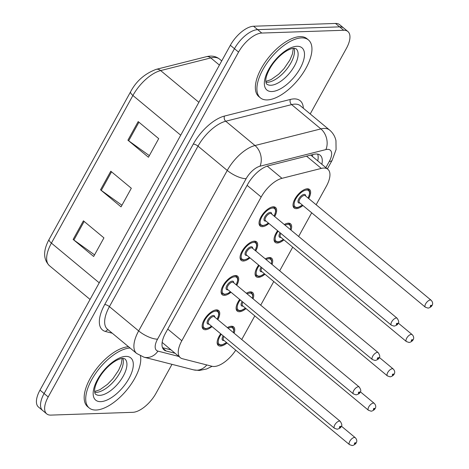 <?xml version="1.0" encoding="UTF-8"?>
<svg xmlns="http://www.w3.org/2000/svg" width="469" height="469" viewBox="0 0 469 469"><rect width="100%" height="100%" fill="white"/><g stroke="black" fill="none" stroke-linecap="round" stroke-linejoin="round"><path stroke-width="0.7" d="M231 292.234A12.042 5.581 -50.3 0 1 224.428 295.382A12.042 5.581 -50.3 0 1 222.212 294.72A12.042 5.581 -50.3 0 1 224.2 283.757A12.042 5.581 -50.3 0 1 235.385 275.532A12.042 5.581 -50.3 0 1 237.601 276.194A12.042 5.581 -50.3 0 1 236.769 285.287M249.965 257.874A12.042 5.581 -50.3 0 1 243.393 261.022A12.042 5.581 -50.3 0 1 241.177 260.359A12.042 5.581 -50.3 0 1 243.171 249.397A12.042 5.581 -50.3 0 1 254.35 241.172A12.042 5.581 -50.3 0 1 256.566 241.834A12.042 5.581 -50.3 0 1 255.74 250.927M268.936 223.514A12.042 5.581 -50.3 0 1 262.364 226.662A12.042 5.581 -50.3 0 1 260.148 225.999A12.042 5.581 -50.3 0 1 262.136 215.042A12.042 5.581 -50.3 0 1 273.321 206.811A12.042 5.581 -50.3 0 1 275.538 207.474A12.042 5.581 -50.3 0 1 274.705 216.567M212.029 326.594A12.042 5.581 -50.3 0 1 205.463 329.742A12.042 5.581 -50.3 0 1 203.247 329.08A12.042 5.581 -50.3 0 1 205.234 318.117A12.042 5.581 -50.3 0 1 216.414 309.892A12.042 5.581 -50.3 0 1 218.63 310.554A12.042 5.581 -50.3 0 1 217.804 319.647M246.008 308.584A12.042 5.581 -50.3 0 1 239.442 311.727A12.042 5.581 -50.3 0 1 237.226 311.07A12.042 5.581 -50.3 0 1 239.682 299.445M246.354 293.242A12.042 5.581 -50.3 0 1 250.393 291.882A12.042 5.581 -50.3 0 1 252.609 292.539A12.042 5.581 -50.3 0 1 253.067 298.823M264.979 274.224A12.042 5.581 -50.3 0 1 258.407 277.367A12.042 5.581 -50.3 0 1 256.191 276.71A12.042 5.581 -50.3 0 1 258.648 265.085M265.319 258.888A12.042 5.581 -50.3 0 1 269.364 257.522A12.042 5.581 -50.3 0 1 271.58 258.179A12.042 5.581 -50.3 0 1 272.038 264.463M283.944 239.864A12.042 5.581 -50.3 0 1 277.372 243.006A12.042 5.581 -50.3 0 1 275.156 242.35A12.042 5.581 -50.3 0 1 277.619 230.725M284.284 224.528A12.042 5.581 -50.3 0 1 288.329 223.162A12.042 5.581 -50.3 0 1 290.546 223.819A12.042 5.581 -50.3 0 1 291.003 230.103M302.915 205.504A12.042 5.581 -50.3 0 1 296.344 208.646A12.042 5.581 -50.3 0 1 294.127 207.99A12.042 5.581 -50.3 0 1 296.115 197.027A12.042 5.581 -50.3 0 1 307.301 188.802A12.042 5.581 -50.3 0 1 309.517 189.458A12.042 5.581 -50.3 0 1 308.684 198.557M227.043 342.945A12.042 5.581 -50.3 0 1 220.471 346.087A12.042 5.581 -50.3 0 1 218.255 345.43A12.042 5.581 -50.3 0 1 220.711 333.805M227.383 327.602A12.042 5.581 -50.3 0 1 231.428 326.242A12.042 5.581 -50.3 0 1 233.644 326.899A12.042 5.581 -50.3 0 1 234.101 333.183M316.141 204.748L326.371 186.216A22.582 10.459 129.7 0 0 327.86 169.286A22.582 10.459 129.7 0 0 321.3 168.406L281.975 178.331A22.582 10.459 129.7 0 0 261.169 197.015L181.82 340.752A22.582 10.459 129.7 0 0 180.331 357.683A22.582 10.459 129.7 0 0 182.394 358.715L212.064 366.289A22.582 10.459 129.7 0 0 214.157 366.494A22.582 10.459 129.7 0 0 235.737 350.161M162.157 342.417L180.331 357.683M241.74 339.527L254.796 315.877M260.705 305.167L273.761 281.517M279.676 270.806L292.732 247.157M298.642 236.446L311.697 212.797M171.988 364.337L156.019 393.274A22.582 10.459 -50.3 0 1 132.809 412.315L50.869 415.106A22.582 10.459 -50.3 0 1 46.712 413.869A22.582 10.459 -50.3 0 1 48.201 396.938L238.563 52.1A22.582 10.459 -50.3 0 1 261.772 33.053L343.713 30.268L339.609 26.862A22.582 10.459 -50.3 0 1 343.759 28.093A22.582 10.459 -50.3 0 0 339.609 26.862L257.669 29.647L339.609 26.862L335.499 23.45A22.582 10.459 -50.3 0 1 339.656 24.687L347.869 31.505A22.582 10.459 -50.3 0 1 346.38 48.436L310.208 113.955M238.563 52.1L234.459 48.688A22.582 10.459 -50.3 0 1 257.669 29.647A22.582 10.459 -50.3 0 0 234.459 48.688L44.098 393.526L234.459 48.688L230.355 45.282A22.582 10.459 -50.3 0 1 253.565 26.235L335.499 23.45M46.712 413.869L42.609 410.457A22.582 10.459 -50.3 0 1 44.098 393.526A22.582 10.459 -50.3 0 0 42.609 410.457L38.505 407.051A22.582 10.459 -50.3 0 1 39.994 390.12L230.355 45.282M83.406 220.823L103.93 237.871L93.659 256.479L73.135 239.43L83.406 220.823M138.185 121.588L158.71 138.636L148.439 157.244L127.914 140.196L138.185 121.588M110.795 171.208L131.32 188.251L121.049 206.858L100.524 189.81L110.795 171.208M121.934 205.246L101.286 190.402A6.021 2.034 -151.1 0 1 100.524 189.81M149.324 155.632L128.676 140.788A6.021 2.034 -151.1 0 1 127.914 140.196M94.545 254.866L73.897 240.022A6.021 2.034 -151.1 0 1 73.135 239.43M343.713 30.268A22.582 10.459 -50.3 0 1 347.869 31.505M321.845 164.291A22.582 10.459 129.7 0 0 320.192 155.239A22.582 10.459 129.7 0 0 313.632 154.365L268.403 165.774A22.582 10.459 129.7 0 0 247.597 184.464L165.58 333.031A22.582 10.459 129.7 0 0 164.091 349.962A22.582 10.459 129.7 0 0 166.161 350.988L174.984 353.245M317.66 154.113A22.582 10.459 -50.3 0 1 317.742 160.879M170.88 349.833L162.526 347.699M140.477 355.918A37.631 17.435 -50.3 0 1 126.976 389.757A37.631 17.435 -50.3 0 1 96.116 410.029A37.631 17.435 -50.3 0 1 89.192 407.966A37.631 17.435 -50.3 0 1 95.283 373.899A37.631 17.435 -50.3 0 1 130.095 348.016M89.192 407.966L87.65 406.687A37.631 17.435 -50.3 0 1 93.741 372.621A37.631 17.435 -50.3 0 1 128.553 346.738M301.544 37.901A37.631 17.435 -50.3 0 1 308.467 39.965A37.631 17.435 -50.3 0 1 302.253 74.213A37.631 17.435 -50.3 0 1 267.307 99.92A37.631 17.435 -50.3 0 1 260.377 97.863A37.631 17.435 -50.3 0 1 266.597 63.608A37.631 17.435 -50.3 0 1 301.544 37.901M260.377 97.863L258.841 96.585A37.631 17.435 -50.3 0 1 265.055 62.33A37.631 17.435 -50.3 0 1 300.002 36.623A37.631 17.435 -50.3 0 1 306.925 38.681L308.467 39.965M312.764 154.582A22.582 16.896 75.8 0 1 312.372 156.423M167.761 329.08L181.82 340.752M247.11 185.343L261.169 197.015M267.26 166.108L281.975 178.331M306.544 156.154L321.3 168.406M99.223 282.825L51.414 243.118A7.527 2.544 -151.1 0 1 49.139 239.331L130.634 91.701A7.527 2.544 28.9 0 0 132.909 95.488L51.414 243.118A30.104 13.947 129.7 0 0 49.433 265.689C43.148 259.334 43.048 250.546 49.139 239.331M130.634 91.701C136.256 81.084 144.774 73.633 156.189 69.353A7.527 5.634 75.8 0 1 160.65 70.573A30.104 13.947 129.7 0 0 132.909 95.488L180.717 135.195M156.189 69.353L206.337 56.708A7.527 5.634 75.8 0 1 210.798 57.922L160.65 70.573L198.868 102.312M206.337 56.708C211.513 55.43 215.916 56.221 219.539 59.088A30.104 13.947 129.7 0 0 210.798 57.922L219.422 65.085M39.994 390.12L48.201 396.938M253.565 26.235L261.772 33.053M111.54 171.83L101.286 190.402M84.15 221.444L73.897 240.022M138.93 122.21L128.676 140.788M325.867 167.626L329.267 161.465A15.055 6.976 129.7 0 0 327.491 149.353A15.055 6.976 129.7 0 0 325.891 149.593L260.014 166.208A15.055 6.976 129.7 0 0 246.143 178.671L157.555 339.146A15.055 6.976 129.7 0 0 157.936 351.117L178.859 356.458M157.555 339.146A15.055 5.083 -151.1 0 1 138.666 330.915L227.254 170.44A30.104 13.947 -50.3 0 1 254.995 145.525L320.872 128.905A30.104 13.947 -50.3 0 1 324.073 128.424A30.104 13.947 -50.3 0 1 329.619 130.071L300.371 105.783A30.104 13.947 129.7 0 0 294.831 104.136A30.104 13.947 129.7 0 0 291.624 104.61L225.747 121.231A30.104 13.947 129.7 0 0 198.006 146.146L109.418 306.626A30.104 13.947 129.7 0 0 107.43 329.197L136.678 353.485A30.104 13.947 -50.3 0 1 138.666 330.915L109.418 306.626A3.764 1.272 28.9 0 0 104.698 304.569L193.281 144.089A33.868 15.694 -50.3 0 1 224.493 116.06L290.37 99.44A33.868 15.694 -50.3 0 1 303.332 108.245M290.37 99.44A3.764 2.814 -104.2 0 0 291.624 104.61L320.872 128.905A15.055 11.262 75.8 0 1 325.891 149.593M112.279 333.225L105.56 331.507A33.868 15.694 -50.3 0 1 104.698 304.569M260.014 166.208A15.055 11.262 75.8 0 0 254.995 145.525L225.747 121.231A3.764 2.814 -104.2 0 1 224.493 116.06M246.143 178.671A15.055 5.083 -151.1 0 1 227.254 170.44L198.006 146.146A3.764 1.272 28.9 0 0 193.281 144.089M108.286 329.906A3.764 3.26 -75.7 0 0 105.56 331.507M157.936 351.117A15.055 13.026 104.3 0 1 143.948 357.179L193.65 369.871A15.055 13.026 104.3 0 0 206.8 364.946M327.391 168.899L332.187 160.216A15.055 5.083 -151.1 0 1 329.267 161.465M162.702 348.121L166.161 350.988M226.539 342.522L222.066 344.95L220.67 345.172L218.226 344.422A11.291 5.229 -50.3 0 1 217.176 341.778M229.863 326.512A11.291 5.229 -50.3 0 1 230.572 326.436A11.291 5.229 -50.3 0 1 232.647 327.051L231.668 326.236M233.38 332.585A10.535 4.883 129.7 0 0 230.742 327.479A10.535 4.883 129.7 0 0 228.104 328.2M221.257 334.256A10.535 4.883 129.7 0 0 221.157 344.844A10.535 4.883 129.7 0 0 226.457 342.458M224.03 340.441A5.27 2.439 -50.3 0 1 223.555 340.506A5.27 2.439 -50.3 0 1 223.174 335.851M355.268 437.694C359.066 441.71 354.863 445.222 352.166 445.55L349.493 444.641A4.514 2.093 -50.3 0 1 350.243 440.532A4.514 2.093 -50.3 0 1 354.435 437.448A4.514 2.093 -50.3 0 1 355.268 437.694L341.338 426.128M355.291 442.677A0.75 0.346 129.7 0 0 354.517 443.316A0.75 0.346 129.7 0 0 354.605 443.92A0.75 0.346 129.7 0 0 355.379 443.287A0.75 0.346 129.7 0 0 355.291 442.677M223.971 336.508A4.514 2.093 129.7 0 0 223.578 340.066L349.493 444.641M214.849 310.161A11.291 5.229 -50.3 0 1 215.558 310.085A11.291 5.229 -50.3 0 1 217.639 310.707L218.683 312.331L218.865 314.365L217.294 319.225M217.217 319.16A10.535 4.883 129.7 0 0 215.734 311.135A10.535 4.883 129.7 0 0 204.9 320.022A10.535 4.883 129.7 0 0 206.143 328.499A10.535 4.883 129.7 0 0 211.449 326.107M209.022 324.091A5.27 2.439 -50.3 0 1 208.541 324.155A5.27 2.439 -50.3 0 1 207.919 319.917A5.27 2.439 -50.3 0 1 213.336 315.473A5.27 2.439 -50.3 0 1 214.79 317.144M340.254 421.35L214.339 316.768A4.514 2.093 129.7 0 0 213.506 316.522A4.514 2.093 129.7 0 0 209.315 319.606A4.514 2.093 129.7 0 0 208.564 323.716L334.485 428.297A4.514 2.093 -50.3 0 1 335.229 424.187A4.514 2.093 -50.3 0 1 339.421 421.098A4.514 2.093 -50.3 0 1 340.254 421.35C341.907 423.935 342.259 425.547 341.315 426.18C341.016 427.599 339.632 428.607 337.152 429.205L334.485 428.297M339.591 427.57A0.75 0.346 129.7 0 0 340.365 426.937A0.75 0.346 129.7 0 0 340.277 426.333A0.75 0.346 129.7 0 0 339.503 426.966A0.75 0.346 129.7 0 0 339.591 427.57M202.233 327.262L203.212 328.077A11.291 5.229 -50.3 0 1 202.168 325.433M124.813 358.814A22.94 10.629 -50.3 0 1 121.025 379.697A22.94 10.629 -50.3 0 1 99.721 395.367A22.94 10.629 -50.3 0 1 95.5 394.107C95.154 394.218 94.849 393.116 94.586 390.8C94.562 387.541 96.116 383.167 99.246 377.68C105.038 367.931 115.45 358.92 122.802 358.351L124.813 358.814M125.727 356.393A27.454 12.722 -50.3 0 1 128.969 378.483A27.454 12.722 -50.3 0 1 100.747 401.64A27.454 12.722 -50.3 0 1 97.505 379.55A27.454 12.722 -50.3 0 1 125.727 356.393M122.896 358.345A22.94 10.629 -50.3 0 1 115.573 379.239A22.94 10.629 -50.3 0 1 96.127 392.383A22.94 10.629 -50.3 0 1 94.691 392.307M245.504 308.162L241.031 310.589L239.636 310.812L237.191 310.062A11.291 5.229 -50.3 0 1 236.147 307.424M248.828 292.152A11.291 5.229 -50.3 0 1 249.537 292.076A11.291 5.229 -50.3 0 1 251.619 292.691L250.639 291.876M252.345 298.225A10.535 4.883 129.7 0 0 249.713 293.119A10.535 4.883 129.7 0 0 247.069 293.84M240.222 299.896A10.535 4.883 129.7 0 0 240.122 310.484A10.535 4.883 129.7 0 0 245.428 308.098M243.001 306.081A5.27 2.439 -50.3 0 1 242.52 306.146A5.27 2.439 -50.3 0 1 242.145 301.491M374.233 403.334C378.037 407.35 373.828 410.862 371.131 411.19L368.464 410.281A4.514 2.093 -50.3 0 1 369.209 406.172A4.514 2.093 -50.3 0 1 373.4 403.088A4.514 2.093 -50.3 0 1 374.233 403.334L360.303 391.767M374.256 408.317A0.75 0.346 129.7 0 0 373.482 408.956A0.75 0.346 129.7 0 0 373.57 409.56A0.75 0.346 129.7 0 0 374.344 408.927A0.75 0.346 129.7 0 0 374.256 408.317M242.936 302.153A4.514 2.093 129.7 0 0 242.543 305.706L368.464 410.281M264.469 273.802L260.002 276.235L258.607 276.452L256.156 275.702A11.291 5.229 -50.3 0 1 255.113 273.064M267.799 257.792A11.291 5.229 -50.3 0 1 268.508 257.716A11.291 5.229 -50.3 0 1 270.584 258.331L269.605 257.516M271.317 263.865A10.535 4.883 129.7 0 0 268.678 258.759A10.535 4.883 129.7 0 0 266.04 259.486M259.193 265.536A10.535 4.883 129.7 0 0 259.093 276.13A10.535 4.883 129.7 0 0 264.393 273.738M261.966 271.721A5.27 2.439 -50.3 0 1 261.491 271.786A5.27 2.439 -50.3 0 1 261.11 267.131M393.204 368.974C397.003 372.99 392.799 376.501 390.102 376.83L387.429 375.921A4.514 2.093 -50.3 0 1 388.174 371.811A4.514 2.093 -50.3 0 1 392.371 368.728A4.514 2.093 -50.3 0 1 393.204 368.974L379.269 357.407M393.221 373.957A0.75 0.346 129.7 0 0 392.447 374.596A0.75 0.346 129.7 0 0 392.541 375.2A0.75 0.346 129.7 0 0 393.315 374.567A0.75 0.346 129.7 0 0 393.221 373.957M261.907 267.793A4.514 2.093 129.7 0 0 261.514 271.346L387.429 375.921M283.44 239.442L278.967 241.875L277.572 242.092L275.127 241.342A11.291 5.229 -50.3 0 1 274.078 238.703M286.764 223.432A11.291 5.229 -50.3 0 1 287.474 223.355A11.291 5.229 -50.3 0 1 289.555 223.971L288.57 223.156M290.282 229.505A10.535 4.883 129.7 0 0 287.644 224.399A10.535 4.883 129.7 0 0 285.005 225.126M278.158 231.176A10.535 4.883 129.7 0 0 278.058 241.769A10.535 4.883 129.7 0 0 283.358 239.378M280.937 237.361A5.27 2.439 -50.3 0 1 280.456 237.425A5.27 2.439 -50.3 0 1 280.075 232.771M412.169 334.614C415.974 338.63 411.764 342.141 409.068 342.47L406.4 341.561A4.514 2.093 -50.3 0 1 407.145 337.451A4.514 2.093 -50.3 0 1 411.336 334.368A4.514 2.093 -50.3 0 1 412.169 334.614L398.24 323.047M412.192 339.603A0.75 0.346 129.7 0 0 411.419 340.236A0.75 0.346 129.7 0 0 411.506 340.84A0.75 0.346 129.7 0 0 412.28 340.207A0.75 0.346 129.7 0 0 412.192 339.603M280.872 233.433A4.514 2.093 129.7 0 0 280.48 236.986L406.4 341.561M302.405 205.082L297.938 207.515L296.537 207.732L294.092 206.981A11.291 5.229 -50.3 0 1 293.049 204.343M305.729 189.071A11.291 5.229 -50.3 0 1 306.445 188.995A11.291 5.229 -50.3 0 1 308.52 189.611L307.541 188.802M308.098 198.07A10.535 4.883 129.7 0 0 306.615 190.039A10.535 4.883 129.7 0 0 295.781 198.932A10.535 4.883 129.7 0 0 297.029 207.409A10.535 4.883 129.7 0 0 302.329 205.017M299.902 203.001A5.27 2.439 -50.3 0 1 299.421 203.065A5.27 2.439 -50.3 0 1 298.8 198.827A5.27 2.439 -50.3 0 1 304.217 194.383A5.27 2.439 -50.3 0 1 305.671 196.054M305.219 195.679A4.514 2.093 129.7 0 0 304.387 195.432A4.514 2.093 129.7 0 0 300.195 198.516A4.514 2.093 129.7 0 0 299.451 202.626L425.365 307.207A4.514 2.093 -50.3 0 1 426.11 303.091A4.514 2.093 -50.3 0 1 430.308 300.008A4.514 2.093 -50.3 0 1 431.134 300.254L305.219 195.679M431.158 305.243A0.75 0.346 129.7 0 0 430.384 305.876A0.75 0.346 129.7 0 0 430.472 306.48A0.75 0.346 129.7 0 0 431.246 305.847A0.75 0.346 129.7 0 0 431.158 305.243M233.82 275.801A11.291 5.229 -50.3 0 1 234.529 275.725A11.291 5.229 -50.3 0 1 236.605 276.347L237.648 277.97L237.836 280.005L236.265 284.865M236.183 284.8A10.535 4.883 129.7 0 0 234.699 276.774A10.535 4.883 129.7 0 0 223.865 285.662A10.535 4.883 129.7 0 0 225.114 294.139A10.535 4.883 129.7 0 0 230.414 291.747M227.987 289.736A5.27 2.439 -50.3 0 1 227.512 289.795A5.27 2.439 -50.3 0 1 226.885 285.557A5.27 2.439 -50.3 0 1 232.302 281.113A5.27 2.439 -50.3 0 1 233.755 282.784M359.225 386.989L233.304 282.408A4.514 2.093 129.7 0 0 232.472 282.162A4.514 2.093 129.7 0 0 228.28 285.246A4.514 2.093 129.7 0 0 227.535 289.355L353.45 393.937A4.514 2.093 -50.3 0 1 354.195 389.827A4.514 2.093 -50.3 0 1 358.392 386.743A4.514 2.093 -50.3 0 1 359.225 386.989C360.872 389.575 361.224 391.187 360.28 391.82C359.987 393.239 358.597 394.247 356.123 394.845L353.45 393.937M358.562 393.215A0.75 0.346 129.7 0 0 359.336 392.576A0.75 0.346 129.7 0 0 359.242 391.973A0.75 0.346 129.7 0 0 358.468 392.606A0.75 0.346 129.7 0 0 358.562 393.215M221.198 292.902L222.177 293.717A11.291 5.229 -50.3 0 1 221.133 291.073M252.785 241.441A11.291 5.229 -50.3 0 1 253.495 241.365A11.291 5.229 -50.3 0 1 255.576 241.986L256.619 243.616L256.801 245.645L255.23 250.505M255.154 250.44A10.535 4.883 129.7 0 0 253.665 242.414A10.535 4.883 129.7 0 0 242.836 251.302A10.535 4.883 129.7 0 0 244.079 259.779A10.535 4.883 129.7 0 0 249.379 257.387M246.958 255.376A5.27 2.439 -50.3 0 1 246.477 255.441A5.27 2.439 -50.3 0 1 245.856 251.202A5.27 2.439 -50.3 0 1 251.273 246.753A5.27 2.439 -50.3 0 1 252.727 248.423M378.19 352.629L252.269 248.048A4.514 2.093 129.7 0 0 251.443 247.802A4.514 2.093 129.7 0 0 247.245 250.886A4.514 2.093 129.7 0 0 246.501 254.995L372.421 359.576A4.514 2.093 -50.3 0 1 373.166 355.467A4.514 2.093 -50.3 0 1 377.357 352.383A4.514 2.093 -50.3 0 1 378.19 352.629C379.837 355.221 380.195 356.827 379.251 357.46C378.952 358.885 377.563 359.893 375.089 360.485L372.421 359.576M377.527 358.855A0.75 0.346 129.7 0 0 378.301 358.216A0.75 0.346 129.7 0 0 378.213 357.613A0.75 0.346 129.7 0 0 377.439 358.246A0.75 0.346 129.7 0 0 377.527 358.855M240.169 258.542L241.148 259.357A11.291 5.229 -50.3 0 1 240.099 256.713M271.75 207.081A11.291 5.229 -50.3 0 1 272.466 207.011A11.291 5.229 -50.3 0 1 274.541 207.626L275.584 209.256L275.766 211.285L274.201 216.145M274.119 216.08A10.535 4.883 129.7 0 0 272.636 208.054A10.535 4.883 129.7 0 0 261.802 216.942A10.535 4.883 129.7 0 0 263.05 225.419A10.535 4.883 129.7 0 0 268.35 223.027M265.923 221.016A5.27 2.439 -50.3 0 1 265.442 221.081A5.27 2.439 -50.3 0 1 264.821 216.842A5.27 2.439 -50.3 0 1 270.238 212.398A5.27 2.439 -50.3 0 1 271.692 214.069M397.155 318.269L271.24 213.688A4.514 2.093 129.7 0 0 270.408 213.442A4.514 2.093 129.7 0 0 266.216 216.526A4.514 2.093 129.7 0 0 265.472 220.635L391.386 325.216A4.514 2.093 -50.3 0 1 392.131 321.107A4.514 2.093 -50.3 0 1 396.328 318.023A4.514 2.093 -50.3 0 1 397.155 318.269C398.808 320.86 399.16 322.467 398.216 323.1C397.917 324.525 396.534 325.533 394.06 326.125L391.386 325.216M396.493 324.495A0.75 0.346 129.7 0 0 397.266 323.856A0.75 0.346 129.7 0 0 397.179 323.252A0.75 0.346 129.7 0 0 396.405 323.886A0.75 0.346 129.7 0 0 396.493 324.495M259.134 224.182L260.113 224.997A11.291 5.229 -50.3 0 1 259.07 222.353M296.003 48.706A22.94 10.629 -50.3 0 1 292.21 69.588A22.94 10.629 -50.3 0 1 270.912 85.258A22.94 10.629 -50.3 0 1 266.685 84.004C266.339 84.115 266.034 83.007 265.776 80.697C265.747 77.438 267.301 73.064 270.431 67.571C276.223 57.828 286.641 48.817 293.987 48.243L296.003 48.706M296.912 46.284A27.454 12.722 -50.3 0 1 300.154 68.374A27.454 12.722 -50.3 0 1 271.932 91.537A27.454 12.722 -50.3 0 1 268.69 69.447A27.454 12.722 -50.3 0 1 296.912 46.284M294.081 48.243A22.94 10.629 -50.3 0 1 286.758 69.136A22.94 10.629 -50.3 0 1 267.318 82.274A22.94 10.629 -50.3 0 1 265.876 82.204M310.976 155.262L327.86 169.286M219.539 59.088L221.726 60.906M49.433 265.689L90.054 299.433M193.65 369.871L199.278 370.469L206.706 368.951L212.111 366.301M136.678 353.485L143.948 357.179M332.187 160.216L336.074 149.564L335.956 140.641C335.018 136.397 332.902 132.874 329.619 130.071M218.226 344.422L217.241 343.607M233.503 332.685L233.802 329.127L232.647 327.051M211.525 326.172L209.584 327.509L205.657 328.828L203.212 328.077M217.639 310.707L216.66 309.892M94.603 391.533L99.909 389.698L107.448 384.357L112.882 378.712L118.657 370.182L121.26 364.067L122.122 358.404M237.191 310.062L236.212 309.247M252.469 298.325L252.773 294.767L251.619 292.691M256.156 275.702L255.177 274.887M271.44 263.965L271.739 260.406L270.584 258.331M275.127 241.342L274.148 240.527M290.405 229.605L290.704 226.052L289.555 223.971M425.365 307.207L428.039 308.11C430.73 307.781 434.939 304.27 431.134 300.254M294.092 206.981L293.113 206.167M308.18 198.135L309.745 193.298L309.517 191.1L308.52 189.611M230.49 291.812L228.555 293.148L224.628 294.468L222.177 293.717M236.605 276.347L235.626 275.532M249.461 257.458L247.521 258.788L243.593 260.107L241.148 259.357M255.576 241.986L254.591 241.172M268.426 223.097L266.486 224.428L262.558 225.747L260.113 224.997M274.541 207.626L273.562 206.811M265.788 81.43L271.1 79.595L278.639 74.254L284.067 68.609L289.842 60.079L292.445 53.958L293.307 48.295"/></g></svg>
